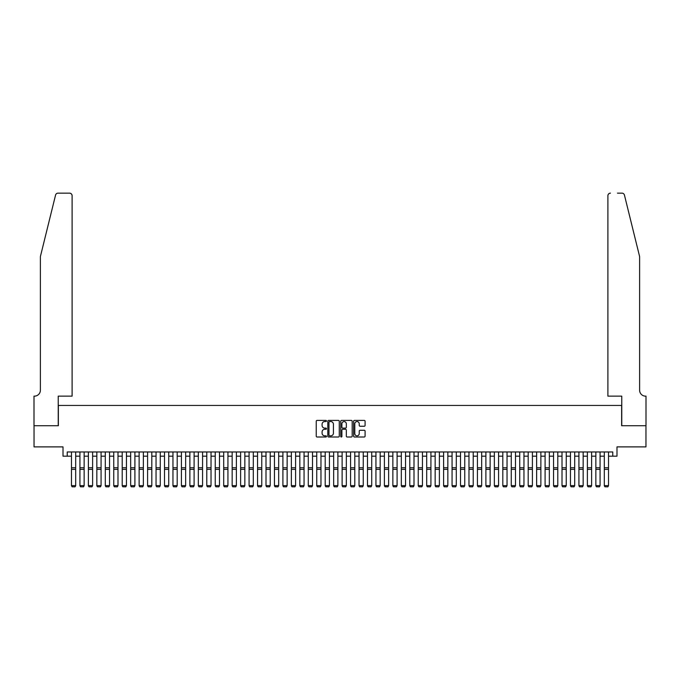 <?xml version="1.0" encoding="UTF-8"?>
<svg xmlns="http://www.w3.org/2000/svg" width="680" height="680" viewBox="0 0 680 680"><rect width="100%" height="100%" fill="white"/><g stroke="black" fill="none" stroke-linecap="round" stroke-linejoin="round"><path stroke-width="1.02" d="M326.468 420.979A0.578 0.578 0 0 0 325.89 420.401L317.067 420.401A0.833 0.833 0 0 0 316.234 421.234L316.234 436.177A0.833 0.833 0 0 0 317.067 437.002L325.89 437.002A0.578 0.578 0 0 0 326.468 436.424A0.578 0.578 0 0 0 325.89 435.837L324.743 435.837A2.66 2.66 0 0 1 322.091 433.185L322.091 431.936A2.66 2.66 0 0 1 324.743 429.284L325.89 429.284A0.578 0.578 0 0 0 326.468 428.706A0.578 0.578 0 0 0 325.89 428.12L324.743 428.12A2.66 2.66 0 0 1 322.091 425.467L322.091 424.218A2.66 2.66 0 0 1 324.743 421.566L325.89 421.566A0.578 0.578 0 0 0 326.468 420.979M364.259 426.25A0.833 0.833 0 0 0 365.092 425.425L365.092 421.234A0.833 0.833 0 0 0 364.259 420.401L354.467 420.401A0.833 0.833 0 0 0 353.634 421.234L353.634 436.177A0.833 0.833 0 0 0 354.467 437.002L364.259 437.002A0.833 0.833 0 0 0 365.092 436.177L365.092 431.111A0.833 0.833 0 0 0 364.259 430.278L360.069 430.278A0.833 0.833 0 0 0 359.236 431.111L359.236 433.619A2.218 2.218 0 0 1 357.017 435.837A2.218 2.218 0 0 1 354.798 433.619L354.798 423.784A2.218 2.218 0 0 1 357.017 421.566A2.218 2.218 0 0 1 359.236 423.784L359.236 425.425A0.833 0.833 0 0 0 360.069 426.25L364.259 426.25M67.235 456.187L67.235 451.962L612.765 451.962L612.765 456.187L616.99 456.187L616.99 446.887L645.957 446.887L645.957 425.74L621.639 425.74L621.639 405.442L58.361 405.442L58.361 425.74L34.042 425.74L34.042 446.887L63.01 446.887L63.01 456.187L71.468 456.187M339.277 421.234A0.833 0.833 0 0 0 338.445 420.401L328.644 420.401A0.833 0.833 0 0 0 327.82 421.234L327.82 436.177A0.833 0.833 0 0 0 328.644 437.002L338.445 437.002A0.833 0.833 0 0 0 339.277 436.177L339.277 421.234M341.555 420.401L351.356 420.401A0.833 0.833 0 0 1 352.18 421.234L352.18 436.177A0.833 0.833 0 0 1 351.356 437.002L347.157 437.002A0.833 0.833 0 0 1 346.332 436.177L346.332 430.117A0.833 0.833 0 0 0 345.5 429.284L342.72 429.284A0.833 0.833 0 0 0 341.887 430.117L341.887 436.424A0.578 0.578 0 0 1 341.309 437.002A0.578 0.578 0 0 1 340.723 436.424L340.723 421.234A0.833 0.833 0 0 1 341.555 420.401M75.692 456.187L79.925 456.187M84.15 456.187L88.383 456.187M92.616 456.187L96.841 456.187M101.073 456.187L105.298 456.187M109.531 456.187L113.756 456.187M117.989 456.187L122.213 456.187M126.446 456.187L130.67 456.187M134.904 456.187L139.128 456.187M143.361 456.187L147.585 456.187M151.819 456.187L156.043 456.187M160.276 456.187L164.5 456.187M168.733 456.187L172.958 456.187M177.191 456.187L181.416 456.187M185.648 456.187L189.873 456.187M194.106 456.187L198.331 456.187M202.564 456.187L206.788 456.187M211.021 456.187L215.245 456.187M219.478 456.187L223.703 456.187M227.936 456.187L232.16 456.187M236.394 456.187L240.618 456.187M244.851 456.187L249.075 456.187M253.308 456.187L257.541 456.187M261.766 456.187L265.999 456.187M270.224 456.187L274.457 456.187M278.681 456.187L282.914 456.187M287.139 456.187L291.372 456.187M295.596 456.187L299.829 456.187M304.053 456.187L308.286 456.187M312.511 456.187L316.744 456.187M320.969 456.187L325.201 456.187M329.426 456.187L333.659 456.187M337.883 456.187L342.116 456.187M346.341 456.187L350.574 456.187M354.798 456.187L359.031 456.187M363.256 456.187L367.489 456.187M371.714 456.187L375.947 456.187M380.171 456.187L384.404 456.187M388.628 456.187L392.861 456.187M397.086 456.187L401.319 456.187M405.543 456.187L409.776 456.187M414.001 456.187L418.234 456.187M422.458 456.187L426.692 456.187M430.925 456.187L435.149 456.187M439.382 456.187L443.606 456.187M447.839 456.187L452.064 456.187M456.297 456.187L460.521 456.187M464.754 456.187L468.979 456.187M473.212 456.187L477.437 456.187M481.669 456.187L485.894 456.187M490.127 456.187L494.351 456.187M498.585 456.187L502.809 456.187M507.042 456.187L511.267 456.187M515.5 456.187L519.724 456.187M523.957 456.187L528.182 456.187M532.414 456.187L536.639 456.187M540.872 456.187L545.096 456.187M549.329 456.187L553.554 456.187M557.787 456.187L562.012 456.187M566.244 456.187L570.469 456.187M574.702 456.187L578.927 456.187M583.159 456.187L587.384 456.187M591.617 456.187L595.85 456.187M600.075 456.187L604.308 456.187M608.532 456.187L612.765 456.187M329.562 421.566A0.578 0.578 0 0 0 328.975 422.144L328.975 435.26A0.578 0.578 0 0 0 329.562 435.837L330.76 435.837A2.66 2.66 0 0 0 333.421 433.185L333.421 424.218A2.66 2.66 0 0 0 330.76 421.566L329.562 421.566M346.332 423.827A2.218 2.218 0 0 0 344.105 421.6A2.218 2.218 0 0 0 341.887 423.827L341.887 427.286A0.833 0.833 0 0 0 342.72 428.12L345.5 428.12A0.833 0.833 0 0 0 346.332 427.286L346.332 423.827M75.692 451.962L75.692 485.792L75.064 486.846L72.105 486.787L75.064 486.846M72.105 486.846L71.468 485.639L75.692 485.639L75.064 486.787M71.468 451.962L71.468 485.639L72.105 486.787M55.556 195.083C56.202 193.69 56.202 193.69 55.556 195.083L40.383 256.589L40.383 390.218A5.924 5.924 0 0 1 34.467 396.142L34 396.142L34 425.74L58.233 425.74L58.233 396.142L72.105 396.142L72.105 195.695A2.542 2.542 0 0 0 69.564 193.154L58.021 193.154A2.542 2.542 0 0 0 55.556 195.083M62.543 193.154L69.564 193.154C71.094 193.316 71.944 194.166 72.105 195.695L72.105 396.142M40.383 390.218A5.924 5.924 0 0 1 34.467 396.142M634.958 237.728L624.444 195.083C623.798 193.69 623.798 193.69 624.444 195.083L639.616 256.589L639.616 390.218A5.924 5.924 0 0 0 645.533 396.142L646 396.142L646 425.74L621.766 425.74L621.766 396.142L607.894 396.142L607.894 195.695L607.894 396.142M617.457 193.154L621.979 193.154A2.542 2.542 0 0 1 624.444 195.083M610.436 193.154A2.542 2.542 0 0 0 607.894 195.695C608.056 194.166 608.906 193.316 610.436 193.154M639.616 390.218A5.924 5.924 0 0 0 645.533 396.142M79.925 485.792L80.563 486.846L79.925 485.639L84.15 485.639L83.521 486.846L80.563 486.787L83.521 486.846M88.383 485.792L89.02 486.846L88.383 485.639L92.616 485.639L91.978 486.846L89.02 486.787L91.978 486.846M96.841 485.792L97.478 486.846L96.841 485.639L101.073 485.639L100.436 486.846L97.478 486.787L100.436 486.846M105.298 485.792L105.935 486.846L105.298 485.639L109.531 485.639L108.894 486.846L105.935 486.787L108.894 486.846M84.15 451.962L84.15 485.639L83.521 486.787M79.925 451.962L79.925 485.639L80.563 486.787M92.616 451.962L92.616 485.639L91.978 486.787M88.383 451.962L88.383 485.639L89.02 486.787M101.073 451.962L101.073 485.639L100.436 486.787M96.841 451.962L96.841 485.639L97.478 486.787M109.531 451.962L109.531 485.639L108.894 486.787M105.298 451.962L105.298 485.639L105.935 486.787M113.756 485.792L114.393 486.846L113.756 485.639L117.989 485.639L117.351 486.846L114.393 486.787L117.351 486.846M117.989 451.962L117.989 485.639L117.351 486.787M113.756 451.962L113.756 485.639L114.393 486.787M122.213 485.792L122.85 486.846L122.213 485.639L126.446 485.639L125.808 486.846L122.85 486.787L125.808 486.846M126.446 451.962L126.446 485.639L125.808 486.787M122.213 451.962L122.213 485.639L122.85 486.787M130.67 485.792L131.308 486.846L130.67 485.639L134.904 485.639L134.266 486.846L131.308 486.787L134.266 486.846M134.904 451.962L134.904 485.639L134.266 486.787M130.67 451.962L130.67 485.639L131.308 486.787M139.128 485.792L139.766 486.846L139.128 485.639L143.361 485.639L142.724 486.846L139.766 486.787L142.724 486.846M143.361 451.962L143.361 485.639L142.724 486.787M139.128 451.962L139.128 485.639L139.766 486.787M147.585 485.792L148.223 486.846L147.585 485.639L151.819 485.639L151.181 486.846L148.223 486.787L151.181 486.846M151.819 451.962L151.819 485.639L151.181 486.787M147.585 451.962L147.585 485.639L148.223 486.787M156.043 485.792L156.68 486.846L156.043 485.639L160.276 485.639L159.638 486.846L156.68 486.787L159.638 486.846M160.276 451.962L160.276 485.639L159.638 486.787M156.043 451.962L156.043 485.639L156.68 486.787M164.5 485.792L165.138 486.846L164.5 485.639L168.733 485.639L168.096 486.846L165.138 486.787L168.096 486.846M168.733 451.962L168.733 485.639L168.096 486.787M164.5 451.962L164.5 485.639L165.138 486.787M172.958 485.792L173.595 486.846L172.958 485.639L177.191 485.639L176.554 486.846L173.595 486.787L176.554 486.846M177.191 451.962L177.191 485.639L176.554 486.787M172.958 451.962L172.958 485.639L173.595 486.787M181.416 485.792L182.053 486.846L181.416 485.639L185.648 485.639L185.011 486.846L182.053 486.787L185.011 486.846M185.648 451.962L185.648 485.639L185.011 486.787M181.416 451.962L181.416 485.639L182.053 486.787M189.873 485.792L190.51 486.846L189.873 485.639L194.106 485.639L193.469 486.846L190.51 486.787L193.469 486.846M194.106 451.962L194.106 485.639L193.469 486.787M189.873 451.962L189.873 485.639L190.51 486.787M198.331 485.792L198.968 486.846L198.331 485.639L202.564 485.639L201.926 486.846L198.968 486.787L201.926 486.846M202.564 451.962L202.564 485.639L201.926 486.787M198.331 451.962L198.331 485.639L198.968 486.787M206.788 485.792L207.425 486.846L206.788 485.639L211.021 485.639L210.383 486.846L207.425 486.787L210.383 486.846M211.021 451.962L211.021 485.639L210.383 486.787M206.788 451.962L206.788 485.639L207.425 486.787M215.245 485.792L215.883 486.846L215.245 485.639L219.478 485.639L218.841 486.846L215.883 486.787L218.841 486.846M219.478 451.962L219.478 485.639L218.841 486.787M215.245 451.962L215.245 485.639L215.883 486.787M223.703 485.792L224.34 486.846L223.703 485.639L227.936 485.639L227.299 486.846L224.34 486.787L227.299 486.846M227.936 451.962L227.936 485.639L227.299 486.787M223.703 451.962L223.703 485.639L224.34 486.787M232.16 485.792L232.798 486.846L232.16 485.639L236.394 485.639L235.756 486.846L232.798 486.787L235.756 486.846M236.394 451.962L236.394 485.639L235.756 486.787M232.16 451.962L232.16 485.639L232.798 486.787M240.618 485.792L241.255 486.846L240.618 485.639L244.851 485.639L244.213 486.846L241.255 486.787L244.213 486.846M244.851 451.962L244.851 485.639L244.213 486.787M240.618 451.962L240.618 485.639L241.255 486.787M249.075 485.792L249.713 486.846L249.075 485.639L253.308 485.639L252.671 486.846L249.713 486.787L252.671 486.846M253.308 451.962L253.308 485.639L252.671 486.787M249.075 451.962L249.075 485.639L249.713 486.787M257.541 485.792L258.171 486.846L257.541 485.639L261.766 485.639L261.128 486.846L258.171 486.787L261.128 486.846M261.766 451.962L261.766 485.639L261.128 486.787M257.541 451.962L257.541 485.639L258.171 486.787M265.999 485.792L266.628 486.846L265.999 485.639L270.224 485.639L269.586 486.846L266.628 486.787L269.586 486.846M270.224 451.962L270.224 485.639L269.586 486.787M265.999 451.962L265.999 485.639L266.628 486.787M274.457 485.792L275.085 486.846L274.457 485.639L278.681 485.639L278.043 486.846L275.085 486.787L278.043 486.846M278.681 451.962L278.681 485.639L278.043 486.787M274.457 451.962L274.457 485.639L275.085 486.787M282.914 485.792L283.543 486.846L282.914 485.639L287.139 485.639L286.501 486.846L283.543 486.787L286.501 486.846M291.372 485.792L292 486.846L291.372 485.639L295.596 485.639L294.958 486.846L292 486.787L294.958 486.846M299.829 485.792L300.458 486.846L299.829 485.639L304.053 485.639L303.425 486.846L300.458 486.787L303.425 486.846M287.139 451.962L287.139 485.639L286.501 486.787M282.914 451.962L282.914 485.639L283.543 486.787M295.596 451.962L295.596 485.639L294.958 486.787M291.372 451.962L291.372 485.639L292 486.787M304.053 451.962L304.053 485.639L303.425 486.787M299.829 451.962L299.829 485.639L300.458 486.787M308.286 485.792L308.916 486.846L308.286 485.639L312.511 485.639L311.882 486.846L308.916 486.787L311.882 486.846M312.511 451.962L312.511 485.639L311.882 486.787M308.286 451.962L308.286 485.639L308.916 486.787M316.744 485.792L317.373 486.846L316.744 485.639L320.969 485.639L320.339 486.846L317.373 486.787L320.339 486.846M320.969 451.962L320.969 485.639L320.339 486.787M316.744 451.962L316.744 485.639L317.373 486.787M325.201 485.792L325.83 486.846L325.201 485.639L329.426 485.639L328.797 486.846L325.83 486.787L328.797 486.846M329.426 451.962L329.426 485.639L328.797 486.787M325.201 451.962L325.201 485.639L325.83 486.787M333.659 485.792L334.288 486.846L333.659 485.639L337.883 485.639L337.254 486.846L334.288 486.787L337.254 486.846M337.883 451.962L337.883 485.639L337.254 486.787M333.659 451.962L333.659 485.639L334.288 486.787M342.116 485.792L342.745 486.846L342.116 485.639L346.341 485.639L345.712 486.846L342.745 486.787L345.712 486.846M346.341 451.962L346.341 485.639L345.712 486.787M342.116 451.962L342.116 485.639L342.745 486.787M350.574 485.792L351.203 486.846L350.574 485.639L354.798 485.639L354.17 486.846L351.203 486.787L354.17 486.846M354.798 451.962L354.798 485.639L354.17 486.787M350.574 451.962L350.574 485.639L351.203 486.787M359.031 485.792L359.661 486.846L359.031 485.639L363.256 485.639L362.627 486.846L359.661 486.787L362.627 486.846M363.256 451.962L363.256 485.639L362.627 486.787M359.031 451.962L359.031 485.639L359.661 486.787M367.489 485.792L368.118 486.846L367.489 485.639L371.714 485.639L371.084 486.846L368.118 486.787L371.084 486.846M371.714 451.962L371.714 485.639L371.084 486.787M367.489 451.962L367.489 485.639L368.118 486.787M375.947 485.792L376.575 486.846L375.947 485.639L380.171 485.639L379.542 486.846L376.575 486.787L379.542 486.846M380.171 451.962L380.171 485.639L379.542 486.787M375.947 451.962L375.947 485.639L376.575 486.787M384.404 485.792L385.041 486.846L384.404 485.639L388.628 485.639L388 486.846L385.041 486.787L388 486.846M388.628 451.962L388.628 485.639L388 486.787M384.404 451.962L384.404 485.639L385.041 486.787M392.861 485.792L393.499 486.846L392.861 485.639L397.086 485.639L396.457 486.846L393.499 486.787L396.457 486.846M397.086 451.962L397.086 485.639L396.457 486.787M392.861 451.962L392.861 485.639L393.499 486.787M401.319 485.792L401.957 486.846L401.319 485.639L405.543 485.639L404.914 486.846L401.957 486.787L404.914 486.846M405.543 451.962L405.543 485.639L404.914 486.787M401.319 451.962L401.319 485.639L401.957 486.787M409.776 485.792L410.414 486.846L409.776 485.639L414.001 485.639L413.372 486.846L410.414 486.787L413.372 486.846M414.001 451.962L414.001 485.639L413.372 486.787M409.776 451.962L409.776 485.639L410.414 486.787M418.234 485.792L418.872 486.846L418.234 485.639L422.458 485.639L421.829 486.846L418.872 486.787L421.829 486.846M422.458 451.962L422.458 485.639L421.829 486.787M418.234 451.962L418.234 485.639L418.872 486.787M426.692 485.792L427.329 486.846L426.692 485.639L430.925 485.639L430.287 486.846L427.329 486.787L430.287 486.846M430.925 451.962L430.925 485.639L430.287 486.787M426.692 451.962L426.692 485.639L427.329 486.787M435.149 485.792L435.787 486.846L435.149 485.639L439.382 485.639L438.744 486.846L435.787 486.787L438.744 486.846M439.382 451.962L439.382 485.639L438.744 486.787M435.149 451.962L435.149 485.639L435.787 486.787M443.606 485.792L444.244 486.846L443.606 485.639L447.839 485.639L447.202 486.846L444.244 486.787L447.202 486.846M447.839 451.962L447.839 485.639L447.202 486.787M443.606 451.962L443.606 485.639L444.244 486.787M452.064 485.792L452.702 486.846L452.064 485.639L456.297 485.639L455.66 486.846L452.702 486.787L455.66 486.846M456.297 451.962L456.297 485.639L455.66 486.787M452.064 451.962L452.064 485.639L452.702 486.787M460.521 485.792L461.159 486.846L460.521 485.639L464.754 485.639L464.117 486.846L461.159 486.787L464.117 486.846M464.754 451.962L464.754 485.639L464.117 486.787M460.521 451.962L460.521 485.639L461.159 486.787M468.979 485.792L469.616 486.846L468.979 485.639L473.212 485.639L472.575 486.846L469.616 486.787L472.575 486.846M473.212 451.962L473.212 485.639L472.575 486.787M468.979 451.962L468.979 485.639L469.616 486.787M477.437 485.792L478.074 486.846L477.437 485.639L481.669 485.639L481.032 486.846L478.074 486.787L481.032 486.846M481.669 451.962L481.669 485.639L481.032 486.787M477.437 451.962L477.437 485.639L478.074 486.787M485.894 485.792L486.531 486.846L485.894 485.639L490.127 485.639L489.489 486.846L486.531 486.787L489.489 486.846M490.127 451.962L490.127 485.639L489.489 486.787M485.894 451.962L485.894 485.639L486.531 486.787M494.351 485.792L494.989 486.846L494.351 485.639L498.585 485.639L497.947 486.846L494.989 486.787L497.947 486.846M498.585 451.962L498.585 485.639L497.947 486.787M494.351 451.962L494.351 485.639L494.989 486.787M502.809 485.792L503.446 486.846L502.809 485.639L507.042 485.639L506.404 486.846L503.446 486.787L506.404 486.846M507.042 451.962L507.042 485.639L506.404 486.787M502.809 451.962L502.809 485.639L503.446 486.787M511.267 485.792L511.904 486.846L511.267 485.639L515.5 485.639L514.862 486.846L511.904 486.787L514.862 486.846M515.5 451.962L515.5 485.639L514.862 486.787M511.267 451.962L511.267 485.639L511.904 486.787M519.724 485.792L520.361 486.846L519.724 485.639L523.957 485.639L523.319 486.846L520.361 486.787L523.319 486.846M523.957 451.962L523.957 485.639L523.319 486.787M519.724 451.962L519.724 485.639L520.361 486.787M528.182 485.792L528.819 486.846L528.182 485.639L532.414 485.639L531.777 486.846L528.819 486.787L531.777 486.846M532.414 451.962L532.414 485.639L531.777 486.787M528.182 451.962L528.182 485.639L528.819 486.787M536.639 485.792L537.277 486.846L536.639 485.639L540.872 485.639L540.235 486.846L537.277 486.787L540.235 486.846M540.872 451.962L540.872 485.639L540.235 486.787M536.639 451.962L536.639 485.639L537.277 486.787M545.096 485.792L545.734 486.846L545.096 485.639L549.329 485.639L548.692 486.846L545.734 486.787L548.692 486.846M549.329 451.962L549.329 485.639L548.692 486.787M545.096 451.962L545.096 485.639L545.734 486.787M553.554 485.792L554.192 486.846L553.554 485.639L557.787 485.639L557.149 486.846L554.192 486.787L557.149 486.846M557.787 451.962L557.787 485.639L557.149 486.787M553.554 451.962L553.554 485.639L554.192 486.787M562.012 485.792L562.649 486.846L562.012 485.639L566.244 485.639L565.607 486.846L562.649 486.787L565.607 486.846M566.244 451.962L566.244 485.639L565.607 486.787M562.012 451.962L562.012 485.639L562.649 486.787M570.469 485.792L571.106 486.846L570.469 485.639L574.702 485.639L574.064 486.846L571.106 486.787L574.064 486.846M574.702 451.962L574.702 485.639L574.064 486.787M570.469 451.962L570.469 485.639L571.106 486.787M578.927 485.792L579.564 486.846L578.927 485.639L583.159 485.639L582.522 486.846L579.564 486.787L582.522 486.846M583.159 451.962L583.159 485.639L582.522 486.787M578.927 451.962L578.927 485.639L579.564 486.787M587.384 485.792L588.021 486.846L587.384 485.639L591.617 485.639L590.979 486.846L588.021 486.787L590.979 486.846M591.617 451.962L591.617 485.639L590.979 486.787M587.384 451.962L587.384 485.639L588.021 486.787M595.85 485.792L596.479 486.846L595.85 485.639L600.075 485.639L599.437 486.846L596.479 486.787L599.437 486.846M600.075 451.962L600.075 485.639L599.437 486.787M595.85 451.962L595.85 485.639L596.479 486.787M604.308 485.792L604.937 486.846L604.308 485.639L608.532 485.639L607.894 486.846L604.937 486.787L607.894 486.846M608.532 451.962L608.532 485.639L607.894 486.787M604.308 451.962L604.308 485.639L604.937 486.787M75.692 467.746L71.468 467.746M75.692 469.353L71.468 469.353M84.15 467.746L79.925 467.746M84.15 469.353L79.925 469.353M92.616 467.746L88.383 467.746M92.616 469.353L88.383 469.353M101.073 467.746L96.841 467.746M101.073 469.353L96.841 469.353M109.531 467.746L105.298 467.746M109.531 469.353L105.298 469.353M117.989 467.746L113.756 467.746M117.989 469.353L113.756 469.353M126.446 467.746L122.213 467.746M126.446 469.353L122.213 469.353M134.904 467.746L130.67 467.746M134.904 469.353L130.67 469.353M143.361 467.746L139.128 467.746M143.361 469.353L139.128 469.353M151.819 467.746L147.585 467.746M151.819 469.353L147.585 469.353M160.276 467.746L156.043 467.746M160.276 469.353L156.043 469.353M168.733 467.746L164.5 467.746M168.733 469.353L164.5 469.353M177.191 467.746L172.958 467.746M177.191 469.353L172.958 469.353M185.648 467.746L181.416 467.746M185.648 469.353L181.416 469.353M194.106 467.746L189.873 467.746M194.106 469.353L189.873 469.353M202.564 467.746L198.331 467.746M202.564 469.353L198.331 469.353M211.021 467.746L206.788 467.746M211.021 469.353L206.788 469.353M219.478 467.746L215.245 467.746M219.478 469.353L215.245 469.353M227.936 467.746L223.703 467.746M227.936 469.353L223.703 469.353M236.394 467.746L232.16 467.746M236.394 469.353L232.16 469.353M244.851 467.746L240.618 467.746M244.851 469.353L240.618 469.353M253.308 467.746L249.075 467.746M253.308 469.353L249.075 469.353M261.766 467.746L257.541 467.746M261.766 469.353L257.541 469.353M270.224 467.746L265.999 467.746M270.224 469.353L265.999 469.353M278.681 467.746L274.457 467.746M278.681 469.353L274.457 469.353M287.139 467.746L282.914 467.746M287.139 469.353L282.914 469.353M295.596 467.746L291.372 467.746M295.596 469.353L291.372 469.353M304.053 467.746L299.829 467.746M304.053 469.353L299.829 469.353M312.511 467.746L308.286 467.746M312.511 469.353L308.286 469.353M320.969 467.746L316.744 467.746M320.969 469.353L316.744 469.353M329.426 467.746L325.201 467.746M329.426 469.353L325.201 469.353M337.883 467.746L333.659 467.746M337.883 469.353L333.659 469.353M346.341 467.746L342.116 467.746M346.341 469.353L342.116 469.353M354.798 467.746L350.574 467.746M354.798 469.353L350.574 469.353M363.256 467.746L359.031 467.746M363.256 469.353L359.031 469.353M371.714 467.746L367.489 467.746M371.714 469.353L367.489 469.353M380.171 467.746L375.947 467.746M380.171 469.353L375.947 469.353M388.628 467.746L384.404 467.746M388.628 469.353L384.404 469.353M397.086 467.746L392.861 467.746M397.086 469.353L392.861 469.353M405.543 467.746L401.319 467.746M405.543 469.353L401.319 469.353M414.001 467.746L409.776 467.746M414.001 469.353L409.776 469.353M422.458 467.746L418.234 467.746M422.458 469.353L418.234 469.353M430.925 467.746L426.692 467.746M430.925 469.353L426.692 469.353M439.382 467.746L435.149 467.746M439.382 469.353L435.149 469.353M447.839 467.746L443.606 467.746M447.839 469.353L443.606 469.353M456.297 467.746L452.064 467.746M456.297 469.353L452.064 469.353M464.754 467.746L460.521 467.746M464.754 469.353L460.521 469.353M473.212 467.746L468.979 467.746M473.212 469.353L468.979 469.353M481.669 467.746L477.437 467.746M481.669 469.353L477.437 469.353M490.127 467.746L485.894 467.746M490.127 469.353L485.894 469.353M498.585 467.746L494.351 467.746M498.585 469.353L494.351 469.353M507.042 467.746L502.809 467.746M507.042 469.353L502.809 469.353M515.5 467.746L511.267 467.746M515.5 469.353L511.267 469.353M523.957 467.746L519.724 467.746M523.957 469.353L519.724 469.353M532.414 467.746L528.182 467.746M532.414 469.353L528.182 469.353M540.872 467.746L536.639 467.746M540.872 469.353L536.639 469.353M549.329 467.746L545.096 467.746M549.329 469.353L545.096 469.353M557.787 467.746L553.554 467.746M557.787 469.353L553.554 469.353M566.244 467.746L562.012 467.746M566.244 469.353L562.012 469.353M574.702 467.746L570.469 467.746M574.702 469.353L570.469 469.353M583.159 467.746L578.927 467.746M583.159 469.353L578.927 469.353M591.617 467.746L587.384 467.746M591.617 469.353L587.384 469.353M600.075 467.746L595.85 467.746M600.075 469.353L595.85 469.353M608.532 467.746L604.308 467.746M608.532 469.353L604.308 469.353"/></g></svg>
